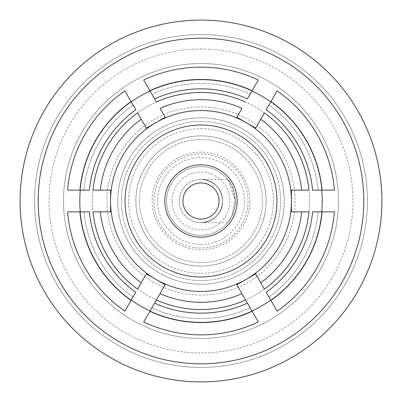 <?xml version="1.0" encoding="UTF-8"?>
<svg xmlns="http://www.w3.org/2000/svg" width="402" height="402" viewBox="0 0 402 402"><rect width="100%" height="100%" fill="white"/><g stroke="black" fill="none" stroke-linecap="round" stroke-linejoin="round"><path stroke-width="0.3" stroke-dasharray="2.01 1.51" d="M201 276.978A75.978 75.978 0 0 1 125.022 201A75.978 75.978 0 0 1 201 125.022A75.978 75.978 0 0 1 276.978 201A75.978 75.978 0 0 1 201 276.978M201 237.18A36.18 36.18 0 0 1 164.82 201A36.18 36.18 0 0 1 201 164.82A36.18 36.18 0 0 1 237.18 201A36.18 36.18 0 0 1 201 237.18A36.18 36.18 0 0 1 164.82 201A36.18 36.18 0 0 1 201 164.82A36.18 36.18 0 0 1 237.18 201A36.18 36.18 0 0 1 201 237.18A36.18 36.18 0 0 1 164.82 201A36.18 36.18 0 0 1 201 164.82A36.18 36.18 0 0 1 237.18 201A36.18 36.18 0 0 1 201 237.18A36.18 36.18 0 0 1 169.669 182.91A36.18 36.18 0 0 1 232.331 182.91A36.18 36.18 0 0 1 201 237.18M201 244.416A43.416 43.416 0 0 1 157.584 201A43.416 43.416 0 0 1 201 157.584A43.416 43.416 0 0 1 244.416 201A43.416 43.416 0 0 1 201 244.416M201 280.596A79.596 79.596 0 0 1 121.404 201A79.596 79.596 0 0 1 201 121.404A79.596 79.596 0 0 1 280.596 201A79.596 79.596 0 0 1 201 280.596A79.596 79.596 0 0 1 121.404 201A79.596 79.596 0 0 1 201 121.404A79.596 79.596 0 0 1 280.596 201A79.596 79.596 0 0 1 201 280.596M201 135.876A65.124 65.124 0 0 1 266.124 201A65.124 65.124 0 0 1 201 266.124A65.124 65.124 0 0 1 135.876 201A65.124 65.124 0 0 1 201 135.876A65.124 65.124 0 0 1 266.124 201A65.124 65.124 0 0 1 201 266.124A65.124 65.124 0 0 1 135.876 201A65.124 65.124 0 0 1 201 135.876A65.124 65.124 0 0 1 266.124 201A65.124 65.124 0 0 1 201 266.124A65.124 65.124 0 0 1 135.876 201A65.124 65.124 0 0 1 201 135.876A65.124 65.124 0 0 1 266.124 201A65.124 65.124 0 0 1 201 266.124A65.124 65.124 0 0 1 135.876 201A65.124 65.124 0 0 1 201 135.876A65.124 65.124 0 0 1 266.124 201A65.124 65.124 0 0 1 201 266.124A65.124 65.124 0 0 1 135.876 201A65.124 65.124 0 0 1 201 135.876M201 248.034A47.034 47.034 0 0 1 153.966 201A47.034 47.034 0 0 1 201 153.966A47.034 47.034 0 0 1 248.034 201A47.034 47.034 0 0 1 201 248.034A47.034 47.034 0 0 1 153.966 201A47.034 47.034 0 0 1 201 153.966A47.034 47.034 0 0 1 248.034 201A47.034 47.034 0 0 1 201 248.034M201 295.068A94.068 94.068 0 0 1 106.932 201A94.068 94.068 0 0 1 201 106.932A94.068 94.068 0 0 1 295.068 201A94.068 94.068 0 0 1 201 295.068M201 262.506A61.506 61.506 0 0 1 139.494 201A61.506 61.506 0 0 1 201 139.494A61.506 61.506 0 0 1 262.506 201A61.506 61.506 0 0 1 201 262.506A61.506 61.506 0 0 1 139.494 201A61.506 61.506 0 0 1 201 139.494A61.506 61.506 0 0 1 262.506 201A61.506 61.506 0 0 1 201 262.506M201 128.64A72.36 72.36 0 0 1 273.36 201A72.36 72.36 0 0 1 201 273.36A72.36 72.36 0 0 1 128.64 201A72.36 72.36 0 0 1 201 128.64M201 117.786A83.214 83.214 0 0 1 284.214 201A83.214 83.214 0 0 1 201 284.214A83.214 83.214 0 0 1 117.786 201A83.214 83.214 0 0 1 201 117.786A83.214 83.214 0 0 1 284.214 201A83.214 83.214 0 0 1 201 284.214A83.214 83.214 0 0 1 117.786 201A83.214 83.214 0 0 1 201 117.786M201 49.044A151.956 151.956 0 0 1 352.956 201A151.956 151.956 0 0 1 201 352.956A151.956 151.956 0 0 1 49.044 201A151.956 151.956 0 0 1 201 49.044M201 34.572A166.428 166.428 0 0 1 367.428 201A166.428 166.428 0 0 1 201 367.428A166.428 166.428 0 0 1 34.572 201A166.428 166.428 0 0 1 201 34.572A166.428 166.428 0 0 1 367.428 201A166.428 166.428 0 0 1 201 367.428A166.428 166.428 0 0 1 34.572 201A166.428 166.428 0 0 1 201 34.572A166.428 166.428 0 0 1 367.428 201A166.428 166.428 0 0 1 201 367.428A166.428 166.428 0 0 1 34.572 201A166.428 166.428 0 0 1 201 34.572A166.428 166.428 0 0 1 367.428 201A166.428 166.428 0 0 1 201 367.428A166.428 166.428 0 0 1 34.572 201A166.428 166.428 0 0 1 201 34.572A166.428 166.428 0 0 1 367.428 201A166.428 166.428 0 0 1 201 367.428A166.428 166.428 0 0 1 34.572 201A166.428 166.428 0 0 1 201 34.572A166.428 166.428 0 0 1 367.428 201A166.428 166.428 0 0 1 201 367.428A166.428 166.428 0 0 1 34.572 201A166.428 166.428 0 0 1 201 34.572A166.428 166.428 0 0 1 367.428 201A166.428 166.428 0 0 1 201 367.428A166.428 166.428 0 0 1 34.572 201A166.428 166.428 0 0 1 201 34.572A166.428 166.428 0 0 1 367.428 201A166.428 166.428 0 0 1 201 367.428A166.428 166.428 0 0 1 34.572 201A166.428 166.428 0 0 1 201 34.572M201 20.1A180.9 180.9 0 0 1 381.9 201A180.9 180.9 0 0 1 201 381.9A180.9 180.9 0 0 1 20.1 201A180.9 180.9 0 0 1 201 20.1A180.9 180.9 0 0 1 381.9 201A180.9 180.9 0 0 1 201 381.9A180.9 180.9 0 0 1 20.1 201A180.9 180.9 0 0 1 201 20.1A180.9 180.9 0 0 1 381.9 201A180.9 180.9 0 0 1 201 381.9A180.9 180.9 0 0 1 20.1 201A180.9 180.9 0 0 1 201 20.1A180.9 180.9 0 0 1 381.9 201A180.9 180.9 0 0 1 201 381.9A180.9 180.9 0 0 1 20.1 201A180.9 180.9 0 0 1 201 20.1A180.9 180.9 0 0 1 381.9 201A180.9 180.9 0 0 1 201 381.9A180.9 180.9 0 0 1 20.1 201A180.9 180.9 0 0 1 201 20.1A180.9 180.9 0 0 1 381.9 201A180.9 180.9 0 0 1 201 381.9A180.9 180.9 0 0 1 20.1 201A180.9 180.9 0 0 1 201 20.1A180.9 180.9 0 0 1 381.9 201A180.9 180.9 0 0 1 201 381.9A180.9 180.9 0 0 1 20.1 201A180.9 180.9 0 0 1 201 20.1M201 38.19A162.81 162.81 0 0 1 363.81 201A162.81 162.81 0 0 1 201 363.81A162.81 162.81 0 0 1 38.19 201A162.81 162.81 0 0 1 201 38.19M251.959 310.972A121.203 121.203 0 0 1 150.041 310.972L143.685 321.977A133.866 133.866 0 0 0 258.315 321.977L250.139 307.821A117.585 117.585 0 0 1 151.861 307.821A117.585 117.585 0 0 0 250.139 307.821L247.416 303.103M201 79.797A121.203 121.203 0 0 1 322.203 201A121.203 121.203 0 0 1 201 322.203A121.203 121.203 0 0 1 79.797 201A121.203 121.203 0 0 1 251.959 91.028L258.315 80.023A133.866 133.866 0 0 0 143.685 80.023L151.861 94.179A117.585 117.585 0 0 1 250.139 94.179A117.585 117.585 0 0 0 151.861 94.179L150.041 91.028A121.203 121.203 0 0 1 201 79.797M270.757 101.882A121.203 121.203 0 0 1 321.716 190.146L334.424 190.146A133.866 133.866 0 0 0 277.114 90.877L268.943 105.033A117.585 117.585 0 0 1 318.082 190.146A117.585 117.585 0 0 0 268.943 105.033L266.214 109.751M321.716 211.854A121.203 121.203 0 0 1 270.757 300.118L277.114 311.123A133.866 133.866 0 0 0 334.424 211.854L318.082 211.854A117.585 117.585 0 0 1 268.943 296.967A117.585 117.585 0 0 0 318.082 211.854L312.63 211.854M246.225 279.33A90.45 90.45 0 0 1 155.775 279.33M155.775 122.67A90.45 90.45 0 0 1 246.225 122.67M201 99.696A101.304 101.304 0 0 1 241.959 108.344L236.823 117.243L255.627 128.097L260.762 119.198A101.304 101.304 0 0 1 301.721 190.146L291.45 190.146L291.45 211.854L301.721 211.854A101.304 101.304 0 0 1 260.762 282.802L255.627 273.903L236.823 284.757L241.959 293.656A101.304 101.304 0 0 1 160.041 293.656L165.177 284.757L146.373 273.903L141.238 282.802A101.304 101.304 0 0 1 100.279 211.854L110.55 211.854L110.55 190.146L100.279 190.146A101.304 101.304 0 0 1 141.238 119.198L146.373 128.097L165.177 117.243L160.041 108.344A101.304 101.304 0 0 1 201 99.696M80.284 211.854A121.203 121.203 0 0 0 131.243 300.118L124.886 311.123A133.866 133.866 0 0 1 67.576 211.854L83.917 211.854A117.585 117.585 0 0 0 133.057 296.967A117.585 117.585 0 0 1 83.917 211.854L89.37 211.854M131.243 101.882A121.203 121.203 0 0 0 80.284 190.146L67.576 190.146A133.866 133.866 0 0 1 124.886 90.877L133.057 105.033A117.585 117.585 0 0 0 83.917 190.146A117.585 117.585 0 0 1 133.057 105.033L135.786 109.751M80.284 190.146L89.37 190.146M150.041 91.028L154.584 98.897M251.959 91.028L247.416 98.897M321.716 190.146L312.63 190.146M270.757 300.118L266.214 292.249M131.243 300.118L135.786 292.249M150.041 310.972L154.584 303.103M92.46 201A108.54 108.54 0 0 0 201 309.54A108.54 108.54 0 0 0 309.54 201A108.54 108.54 0 0 0 201 92.46A108.54 108.54 0 0 0 92.46 201A108.54 108.54 0 0 0 201 309.54A108.54 108.54 0 0 0 309.54 201A108.54 108.54 0 0 0 201 92.46A108.54 108.54 0 0 0 92.46 201M338.484 201A137.484 137.484 0 0 0 201 63.516A137.484 137.484 0 0 0 63.516 201A137.484 137.484 0 0 0 201 338.484A137.484 137.484 0 0 0 338.484 201A137.484 137.484 0 0 0 201 63.516A137.484 137.484 0 0 0 63.516 201A137.484 137.484 0 0 0 201 338.484A137.484 137.484 0 0 0 338.484 201M201 179.292C214.09 180.674 221.326 187.91 222.708 201C221.326 187.91 214.09 180.674 201 179.292L227.648 179.292L235.371 201L231.733 185.613L227.648 179.292M219.09 201A18.09 18.09 0 0 1 201 219.09A18.09 18.09 0 0 1 182.91 201A18.09 18.09 0 0 1 201 182.91A18.09 18.09 0 0 1 219.09 201M237.18 201A36.18 36.18 0 0 1 201 237.18A36.18 36.18 0 0 1 164.82 201A36.18 36.18 0 0 1 201 164.82A36.18 36.18 0 0 1 237.18 201M249.843 201A48.843 48.843 0 0 1 201 249.843A48.843 48.843 0 0 1 152.157 201A48.843 48.843 0 0 1 201 152.157A48.843 48.843 0 0 1 249.843 201M235.371 201A34.371 34.371 0 0 1 201 235.371A34.371 34.371 0 0 1 166.629 201A34.371 34.371 0 0 1 201 166.629A34.371 34.371 0 0 1 235.371 201A34.371 34.371 0 0 1 201 235.371A34.371 34.371 0 0 1 166.629 201A34.371 34.371 0 0 1 201 166.629A34.371 34.371 0 0 1 235.371 201L231.733 216.387L227.648 222.708L231.743 216.371L235.371 201M172.056 201A28.944 28.944 0 0 1 201 172.056A28.944 28.944 0 0 1 229.944 201A28.944 28.944 0 0 1 201 229.944A28.944 28.944 0 0 1 172.056 201M179.292 201A21.708 21.708 0 0 1 201 179.292A21.708 21.708 0 0 1 222.708 201A21.708 21.708 0 0 1 201 222.708A21.708 21.708 0 0 1 179.292 201A21.708 21.708 0 0 1 201 179.292A21.708 21.708 0 0 1 222.708 201A21.708 21.708 0 0 1 201 222.708A21.708 21.708 0 0 1 179.292 201M222.708 201C221.326 214.09 214.09 221.326 201 222.708C214.09 221.326 221.326 214.09 222.708 201M201 164.82A36.18 36.18 0 0 1 232.331 219.09A36.18 36.18 0 0 1 169.669 219.09A36.18 36.18 0 0 1 201 164.82M227.648 222.708L201 222.708"/><path stroke-width="0.6" d="M201 276.978A75.978 75.978 0 0 1 125.022 201A75.978 75.978 0 0 1 201 125.022A75.978 75.978 0 0 1 276.978 201A75.978 75.978 0 0 1 201 276.978M201 237.18A36.18 36.18 0 0 1 164.82 201A36.18 36.18 0 0 1 201 164.82A36.18 36.18 0 0 1 237.18 201A36.18 36.18 0 0 1 201 237.18A36.18 36.18 0 0 1 164.82 201A36.18 36.18 0 0 1 201 164.82A36.18 36.18 0 0 1 237.18 201A36.18 36.18 0 0 1 201 237.18M201 20.1A180.9 180.9 0 0 1 381.9 201A180.9 180.9 0 0 1 201 381.9A180.9 180.9 0 0 1 20.1 201A180.9 180.9 0 0 1 201 20.1M201 38.19A162.81 162.81 0 0 1 363.81 201A162.81 162.81 0 0 1 201 363.81A162.81 162.81 0 0 1 38.19 201A162.81 162.81 0 0 1 201 38.19M270.757 101.882A121.203 121.203 0 0 0 251.959 91.028M321.716 211.854A121.203 121.203 0 0 0 321.716 190.146M251.959 310.972A121.203 121.203 0 0 0 270.757 300.118M201 110.55A90.45 90.45 0 0 1 291.45 201A90.45 90.45 0 0 1 201 291.45A90.45 90.45 0 0 1 110.55 201A90.45 90.45 0 0 1 201 110.55M246.225 122.67L255.627 128.097L260.762 119.198A101.304 101.304 0 0 1 301.721 190.146L291.45 190.146L291.45 201A90.45 90.45 0 0 1 246.225 279.33L236.823 284.757L247.416 303.103A112.158 112.158 0 0 1 154.584 303.103L165.177 284.757L146.373 273.903L141.238 282.802A101.304 101.304 0 0 1 100.279 211.854L110.55 211.854L110.55 201A90.45 90.45 0 0 1 155.775 122.67L165.177 117.243L160.041 108.344A101.304 101.304 0 0 1 241.959 108.344L236.823 117.243L246.225 122.67A90.45 90.45 0 0 1 291.45 201L291.45 211.854L301.721 211.854A101.304 101.304 0 0 1 260.762 282.802L255.627 273.903L246.225 279.33M252.139 90.716A121.56 121.56 0 0 0 149.861 90.716L143.685 80.023A133.866 133.866 0 0 1 258.315 80.023L247.416 98.897A112.158 112.158 0 0 0 154.584 98.897L156.403 102.048A108.54 108.54 0 0 1 245.597 102.048M245.597 299.952A108.54 108.54 0 0 1 156.403 299.952M241.959 293.656A101.304 101.304 0 0 1 160.041 293.656L149.861 311.284A121.56 121.56 0 0 0 252.139 311.284L241.959 293.656M155.775 279.33A90.45 90.45 0 0 1 110.55 201L110.55 190.146L100.279 190.146A101.304 101.304 0 0 1 141.238 119.198L146.373 128.097L155.775 122.67M137.605 289.098L141.238 282.802L137.605 289.098A108.54 108.54 0 0 1 93.003 211.854L100.279 211.854L93.003 211.854M135.786 292.249A112.158 112.158 0 0 1 89.37 211.854L79.923 211.854A121.56 121.56 0 0 0 131.062 300.43L135.786 292.249M131.062 300.43L124.886 311.123A133.866 133.866 0 0 1 67.576 211.854L79.923 211.854M252.139 311.284L258.315 321.977A133.866 133.866 0 0 1 143.685 321.977L149.861 311.284M308.997 211.854L301.721 211.854L308.997 211.854A108.54 108.54 0 0 1 264.395 289.098L260.762 282.802L264.395 289.098M312.63 211.854A112.158 112.158 0 0 1 266.214 292.249L270.938 300.43A121.56 121.56 0 0 0 322.077 211.854L312.63 211.854M322.077 211.854L334.424 211.854A133.866 133.866 0 0 1 277.114 311.123L270.938 300.43M264.395 112.902L260.762 119.198L264.395 112.902A108.54 108.54 0 0 1 308.997 190.146L301.721 190.146L308.997 190.146M266.214 109.751A112.158 112.158 0 0 1 312.63 190.146L322.077 190.146A121.56 121.56 0 0 0 270.938 101.57L266.214 109.751M270.938 101.57L277.114 90.877A133.866 133.866 0 0 1 334.424 190.146L322.077 190.146M156.403 102.048L149.861 90.716M93.003 190.146L100.279 190.146L93.003 190.146A108.54 108.54 0 0 1 137.605 112.902L141.238 119.198L137.605 112.902M89.37 190.146A112.158 112.158 0 0 1 135.786 109.751L131.062 101.57A121.56 121.56 0 0 0 79.923 190.146L89.37 190.146M79.923 190.146L67.576 190.146A133.866 133.866 0 0 1 124.886 90.877L131.062 101.57M131.243 300.118A121.203 121.203 0 0 0 150.041 310.972M80.284 190.146A121.203 121.203 0 0 0 80.284 211.854M150.041 91.028A121.203 121.203 0 0 0 131.243 101.882M219.09 201A18.09 18.09 0 0 1 201 219.09A18.09 18.09 0 0 1 182.91 201A18.09 18.09 0 0 1 201 182.91A18.09 18.09 0 0 1 219.09 201"/></g></svg>
